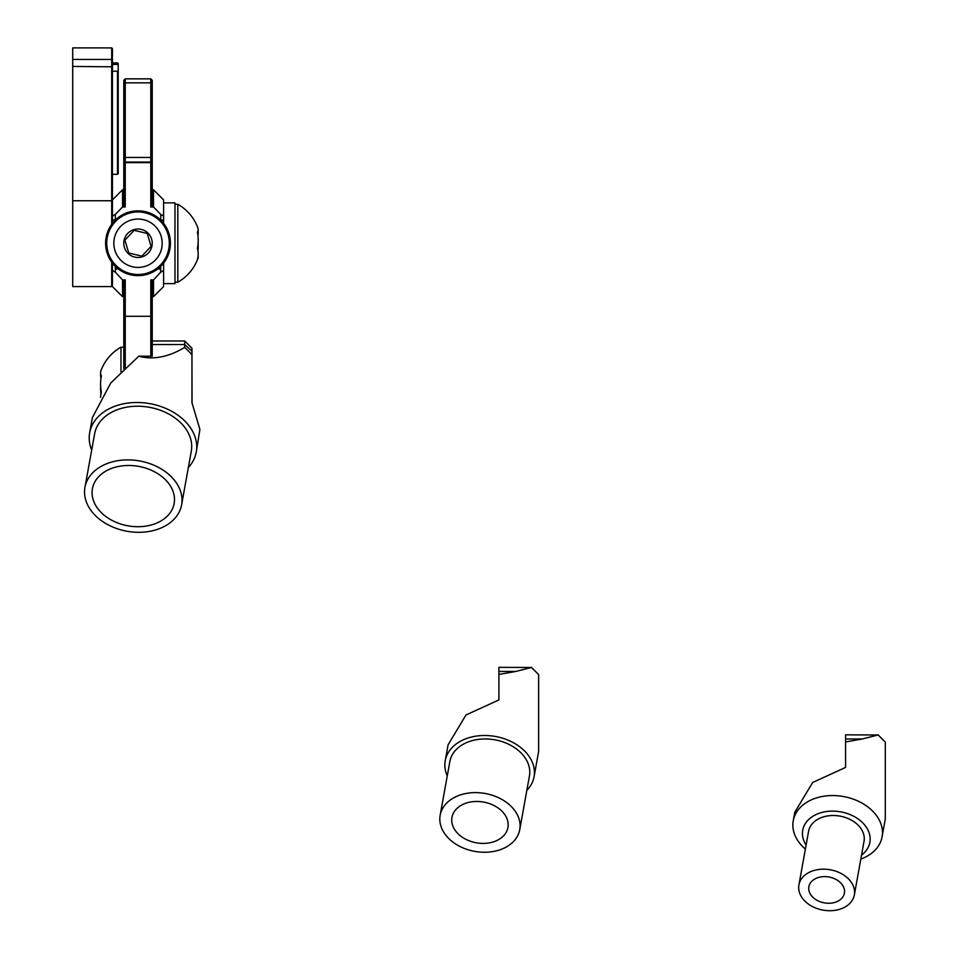 <?xml version="1.0" encoding="UTF-8"?>
<svg xmlns="http://www.w3.org/2000/svg" width="958" height="958" viewBox="0 0 958 958"><rect width="100%" height="100%" fill="white"/><g stroke="black" fill="none" stroke-linecap="round" stroke-linejoin="round"><path stroke-width="1.44" d="M174.979 202.857L163.602 202.857L174.979 202.857L174.979 283.616L163.602 283.616L174.979 283.616M177.817 204.282A44.727 44.727 0 0 1 197.935 228.124A42.368 13.232 180 0 1 197.384 232.183A42.368 41.469 180 0 1 197.384 248.421A42.368 28.237 0 0 1 197.384 259.474A42.368 13.232 0 0 0 197.935 258.349A44.727 44.727 0 0 1 177.817 282.191L174.979 282.191L177.817 282.191L177.817 204.282L174.979 204.282M197.935 235.68A42.368 28.237 180 0 0 198.09 230.531M197.935 250.792A42.368 41.469 0 0 0 198.09 243.236M197.935 258.349A42.368 13.232 0 0 0 198.09 255.942M198.138 230.65A42.368 15.136 180 0 0 197.851 227.86A42.368 15.136 180 0 0 197.384 226.866M198.138 243.236A42.368 41.829 180 0 0 198.198 240.638M198.138 255.834A42.368 26.692 0 0 0 198.198 254.169M198.114 255.702A42.368 15.136 0 0 1 198.198 256.768M197.851 258.612L197.851 258.612A44.727 44.727 0 0 1 177.817 282.191M198.114 242.889A42.368 41.829 -0 0 1 198.198 245.835M198.114 230.423A42.368 26.692 180 0 1 198.198 232.303M151.113 246.338L147.245 233.441L134.144 230.351L124.911 240.147L128.779 253.032L141.88 256.133L151.113 246.338M152.142 241.632A14.214 14.214 0 0 1 132.336 256.277A14.214 14.214 0 0 1 129.558 231.812A14.214 14.214 0 0 1 152.142 241.632M162.034 240.518A24.166 24.166 0 0 1 128.372 265.402A24.166 24.166 0 0 1 123.642 223.801A24.166 24.166 0 0 1 162.034 240.518M169.087 239.716A31.279 31.279 0 0 0 119.415 218.089A31.279 31.279 0 0 0 125.534 271.916A31.279 31.279 0 0 0 169.087 239.716M170.225 239.584A32.416 32.416 0 0 1 125.079 272.958A32.416 32.416 0 0 1 118.744 217.179A32.416 32.416 0 0 1 170.225 239.584M191.959 354.616L184.726 347.359L184.726 341L191.959 348.221L191.959 402.767L199.899 429.388L196.27 452.056A54.163 39.398 -169.8 0 0 196.737 446.931A54.163 39.398 -169.8 0 0 146.478 403.126A54.163 39.398 -169.8 0 0 89.657 432.824A54.163 39.398 -169.8 0 0 91.681 450.068M188.355 467.516A54.163 39.398 -169.8 0 0 196.27 452.056M191.959 351.203L184.726 344.545L152.226 344.545L152.226 356.196L138.778 356.196C153.16 360.076 168.476 357.13 184.726 347.359M138.778 356.196L110.745 383.008L92.423 417.52L89.657 432.824M181.613 504.818L191.301 451.158A49.109 35.721 -169.8 0 0 191.72 446.512A49.109 35.721 -169.8 0 0 146.143 406.791A49.109 35.721 -169.8 0 0 94.638 433.723L84.951 487.382A49.109 35.721 -169.8 0 0 126.947 531.247A49.109 35.721 -169.8 0 0 181.613 504.818A49.109 35.721 -169.8 0 0 182.032 500.172A49.109 35.721 -169.8 0 0 136.467 460.463A49.109 35.721 -169.8 0 0 84.951 487.382M174.5 499.549A41.529 30.201 -169.8 0 0 135.976 465.959A41.529 30.201 -169.8 0 0 92.423 488.724A41.529 30.201 -169.8 0 0 127.929 525.822A41.529 30.201 -169.8 0 0 174.152 503.477A41.529 30.201 -169.8 0 0 174.5 499.549M192.043 402.935L191.959 363.381M123.798 347.179L120.959 347.179L120.959 371.74M100.578 397.414A42.368 25.89 0 0 1 101.392 392.433A42.368 41.984 180 0 1 101.392 376.003A42.368 16.082 180 0 1 100.985 370.614A44.727 44.727 0 0 1 120.959 347.179M100.614 386.134A42.368 41.984 0 0 0 100.985 393.894M100.614 373.584A42.368 25.89 180 0 0 100.985 378.374M111.703 224.304L111.703 47.9L72.7 47.9L72.7 286.574L111.703 286.574L111.703 262.169M111.703 47.9L112.421 48.619L112.421 216.137L115.307 214.388L115.307 220.101M111.703 286.574L112.421 285.855L111.703 286.574L72.7 286.574M112.421 62.893L117.475 62.893L118.205 63.695L118.205 173.602L117.475 174.32L117.475 71.203L112.421 71.203M117.475 71.203L118.205 72.018M123.798 368.95L123.798 280.502L125.247 279.88L125.247 367.585M125.247 206.964L123.798 206.353L123.798 80.292L125.247 78.843L125.247 206.964L122.54 206.964L115.307 214.388M123.798 80.292L125.247 78.843L150.789 78.843L150.789 206.964L153.496 206.964L160.716 214.388L160.716 220.101M152.226 356.196L152.226 280.502L150.789 279.88L150.789 356.196M160.716 266.372L160.657 272.264L153.496 279.88L153.496 296.681L163.602 286.574L163.602 263.139M115.307 266.372L115.379 272.264L122.54 279.88L122.54 296.681L112.421 286.574L112.421 263.139M150.789 279.88L153.496 279.88M125.247 279.88L122.54 279.88M112.421 223.346L112.421 216.137M123.798 189.792L122.54 189.792L122.54 206.964M122.54 296.681L123.798 296.681L122.54 296.681L112.421 286.574M115.379 272.264L112.421 270.396M122.54 189.792L112.421 199.911M163.602 223.346L163.602 199.911L153.496 189.792L153.496 206.964M152.226 189.792L153.496 189.792M150.789 206.964L152.226 206.353L152.226 80.292L150.789 78.867L125.247 78.843M153.496 296.681L152.226 296.681L153.496 296.681L163.602 286.574M160.657 272.264L163.602 270.396M163.602 216.137L160.716 214.388M531.403 667.475L498.902 667.331L498.902 674.444L515.691 671.474L531.403 667.475L538.624 674.552L538.624 751.491L534.061 776.794A45.134 32.823 -169.8 0 0 534.444 772.519A45.134 32.823 -169.8 0 0 492.556 736.019A45.134 32.823 -169.8 0 0 445.219 760.76A45.134 32.823 -169.8 0 0 447.254 775.944M526.852 790.302A45.134 32.823 -169.8 0 0 534.061 776.794M498.902 674.444L498.902 699.927L465.983 714.979L448.093 744.809L445.219 760.76M519.763 829.616L529.439 775.956A40.44 29.411 -169.8 0 0 529.786 772.124A40.44 29.411 -169.8 0 0 492.256 739.42A40.44 29.411 -169.8 0 0 449.841 761.598L440.153 815.258A40.44 29.411 -169.8 0 0 474.737 851.387A40.44 29.411 -169.8 0 0 519.763 829.616A40.44 29.411 -169.8 0 0 520.098 825.796A40.44 29.411 -169.8 0 0 482.581 793.08A40.44 29.411 -169.8 0 0 440.153 815.258M508.183 824.79A28.429 20.681 -169.8 0 0 481.802 801.798A28.429 20.681 -169.8 0 0 451.972 817.39A28.429 20.681 -169.8 0 0 476.282 842.789A28.429 20.681 -169.8 0 0 507.944 827.484A28.429 20.681 -169.8 0 0 508.183 824.79M498.902 699.927L498.902 694.418M878.079 734.978L845.579 734.834L845.579 741.947L862.368 738.977L878.079 734.978L885.3 742.055L885.3 818.994L882.079 836.849A45.134 32.823 -169.8 0 0 882.462 832.574A45.134 32.823 -169.8 0 0 840.573 796.074A45.134 32.823 -169.8 0 0 793.236 820.826A45.134 32.823 -169.8 0 0 805.379 849.075M860.823 859.087A45.134 32.823 -169.8 0 0 882.079 836.849M845.579 741.947L845.579 767.43L812.659 782.482L794.769 812.312L793.236 820.826M861.541 855.063A34.117 24.812 -169.8 0 0 870.175 839.112A34.117 24.812 -169.8 0 0 828.442 811.306A34.117 24.812 -169.8 0 0 806.109 845.064M854.356 894.94L864.032 841.28A28.165 20.489 -169.8 0 0 864.272 838.609A28.165 20.489 -169.8 0 0 838.13 815.833A28.165 20.489 -169.8 0 0 808.588 831.281L798.912 884.941A28.165 20.489 -169.8 0 0 822.994 910.1A28.165 20.489 -169.8 0 0 854.356 894.94A28.165 20.489 -169.8 0 0 854.584 892.281A28.165 20.489 -169.8 0 0 828.454 869.493A28.165 20.489 -169.8 0 0 798.912 884.941M844.549 891.443A18.058 13.137 -169.8 0 0 827.796 876.833A18.058 13.137 -169.8 0 0 808.863 886.737A18.058 13.137 -169.8 0 0 824.299 902.867A18.058 13.137 -169.8 0 0 844.405 893.143A18.058 13.137 -169.8 0 0 844.549 891.443M845.579 767.43L845.579 761.921M112.421 201.455L111.703 200.749L72.7 200.749M118.205 64.425L112.421 64.425M112.421 66.809L72.7 66.437M123.798 82.843L152.226 82.843M123.798 157.435L152.226 157.435M123.798 160.645L125.247 162.082L150.789 162.082L152.226 160.645M123.798 161.183L125.247 162.621L150.789 162.621L152.226 161.183M123.798 317.074L125.247 316.296L150.789 316.296L152.226 317.074M112.421 219.993L115.415 219.993M160.609 219.993L163.602 219.993M115.307 269.018L118.361 269.018M157.663 269.018L160.716 269.018M515.691 671.474L498.902 671.474M862.368 738.977L845.579 738.977M184.726 341L152.226 341M112.421 60.162L111.703 59.444L72.7 59.444M117.475 174.32L112.421 174.32M152.226 80.292L150.789 78.843M538.624 674.552L531.403 667.331M885.3 742.055L878.079 734.834"/></g></svg>
